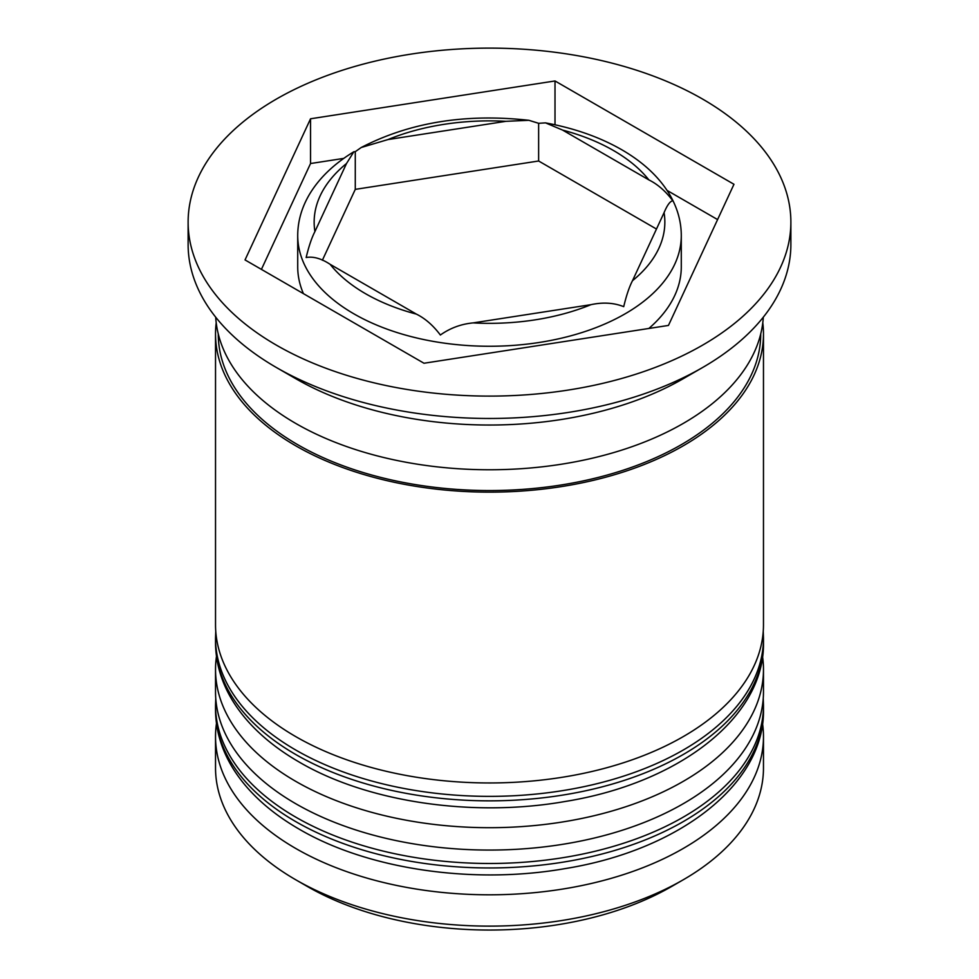 <?xml version="1.0" encoding="UTF-8"?>
<svg xmlns="http://www.w3.org/2000/svg" width="979" height="979" viewBox="0 0 979 979"><rect width="100%" height="100%" fill="white"/><g stroke="black" fill="none" stroke-linecap="round" stroke-linejoin="round"><path stroke-width="1.47" d="M672.842 200.805C665.671 191.223 657.68 184.26 648.881 179.903L562.595 130.085L545.511 122.864L538.634 123.305L528.893 120.307L505.886 121.323L388.014 139.556L361.239 147.499L355.279 151.672L353.86 151.745L346.505 163.517L314.92 231.57C311.714 237.775 308.789 246.427 306.158 257.526C313.329 256.253 321.32 258.505 330.119 264.306L416.405 314.124C425.192 318.469 433.171 325.432 440.366 335.014C450.181 328.075 461.097 324.037 473.114 322.899L590.986 304.665C602.978 302.083 613.894 302.744 623.721 306.66C626.352 295.56 629.277 286.908 632.495 280.704L664.08 212.639C667.286 204.99 670.211 201.05 672.842 200.805M648.844 328.467A191.786 110.725 0 0 0 681.286 266.851L681.286 235.535A191.786 110.725 180 0 1 562.888 337.828A191.786 110.725 180 0 1 353.884 313.831A191.786 110.725 180 0 1 297.714 235.535L297.714 266.851A191.786 110.725 0 0 0 303.417 293.627M683.232 879.791L671.606 886.497A257.538 148.686 180 0 1 307.394 886.497L295.768 879.791A273.973 158.182 0 0 0 683.232 879.791A273.973 158.182 0 0 0 763.473 767.94L763.473 736.624A273.973 158.182 180 0 1 594.351 882.764A273.973 158.182 180 0 1 295.768 848.475A273.973 158.182 180 0 1 215.527 736.624A273.973 158.182 180 0 1 216.457 723.579M762.543 723.579A273.973 158.182 180 0 1 763.473 736.624M762.543 656.468A273.973 158.182 180 0 1 763.473 669.514A273.973 158.182 180 0 1 594.351 815.654A273.973 158.182 180 0 1 295.768 781.364A273.973 158.182 180 0 1 215.527 669.514A273.973 158.182 180 0 1 216.457 656.468M188.127 222.111L188.127 244.481A301.373 173.993 0 0 0 276.396 367.517L295.768 378.702A273.973 158.182 0 0 0 295.768 378.702A273.973 158.182 0 0 0 683.232 378.702L702.604 367.517A301.373 173.993 0 0 0 790.873 244.481L790.873 222.111A301.373 173.993 0 0 0 702.604 99.075A301.373 173.993 0 0 0 374.174 61.359A301.373 173.993 0 0 0 188.127 222.111A301.373 173.993 0 0 0 276.396 345.146A301.373 173.993 0 0 0 604.826 382.862A301.373 173.993 0 0 0 790.873 222.111M295.768 378.702L276.396 367.517A301.373 173.993 0 0 0 702.604 367.517M215.527 669.514L215.527 691.884A273.973 158.182 0 0 0 295.768 803.735A273.973 158.182 0 0 0 594.351 838.024A273.973 158.182 0 0 0 763.473 691.884L763.473 669.514M216.212 322.776A273.973 158.182 0 0 0 215.527 333.961L215.527 624.773A273.973 158.182 0 0 0 295.768 736.624A273.973 158.182 0 0 0 594.351 770.914A273.973 158.182 0 0 0 763.473 624.773L763.473 333.961A273.973 158.182 0 0 0 762.788 322.776M215.527 333.961A273.973 158.182 0 0 0 295.768 445.812A273.973 158.182 0 0 0 594.351 480.102A273.973 158.182 0 0 0 763.473 333.961M215.698 317.184A273.973 158.182 0 0 0 295.768 423.442A273.973 158.182 0 0 0 589.86 458.772A273.973 158.182 0 0 0 763.302 317.184M307.394 886.497L295.768 879.791A273.973 158.182 0 0 1 215.527 767.94L215.527 736.624M423.993 363.246L668.461 325.432L733.969 184.285L555.007 80.963L310.539 118.789L245.031 259.924L423.993 363.246M343.751 158.39L310.539 163.53L261.417 269.384M310.539 163.53L310.539 118.789M555.007 124.774L555.007 80.963M717.583 219.577L667.054 190.403M322.372 260.255L355.279 189.363L355.279 151.672M355.279 189.363L538.634 160.997L538.634 123.305M538.634 160.997L656.468 229.025M295.768 821.626A273.973 158.182 0 0 0 594.351 855.915A273.973 158.182 0 0 0 763.473 709.775C764.893 784.044 679.206 850.274 565.091 868.606C472.943 884.783 367.59 869.34 299.17 829.152C277.387 816.572 259.545 802.095 245.619 785.733C225.77 762.188 215.747 736.869 215.527 709.775A273.973 158.182 0 0 0 295.768 821.626M763.473 709.775L763.473 705.308A273.973 158.182 180 0 1 594.351 851.436A273.973 158.182 180 0 1 295.768 817.147A273.973 158.182 180 0 1 215.527 705.308L215.527 709.775M295.768 754.515A273.973 158.182 0 0 0 594.351 788.805A273.973 158.182 0 0 0 763.473 642.665C764.893 716.934 679.206 783.163 565.091 801.495C472.943 817.673 367.59 802.229 299.17 762.041C277.387 749.461 259.545 734.984 245.619 718.623C225.77 695.078 215.747 669.758 215.527 642.665A273.973 158.182 0 0 0 295.768 754.515M763.473 642.665L763.473 638.198A273.973 158.182 180 0 1 594.351 784.326A273.973 158.182 180 0 1 295.768 750.036A273.973 158.182 180 0 1 215.527 638.198L215.527 642.665M648.881 179.903A175.339 101.229 0 0 0 613.49 150.521A175.339 101.229 0 0 0 562.595 130.085M632.495 280.704A175.339 101.229 0 0 0 664.08 212.639M473.114 322.899A175.339 101.229 0 0 0 590.986 304.665M330.119 264.306A175.339 101.229 0 0 0 365.51 293.688A175.339 101.229 0 0 0 416.405 314.124M760.732 333.9A271.232 156.591 180 0 1 593.347 478.621A271.232 156.591 180 0 1 297.702 444.686A271.232 156.591 180 0 1 218.268 333.9M505.886 121.323A175.339 101.229 0 0 0 388.014 139.556M346.505 163.517A175.339 101.229 0 0 0 314.92 231.57M763.473 705.308L763.241 698.406M215.759 698.394L215.527 705.308M763.473 638.198L763.241 631.296M215.759 631.284L215.527 638.198M681.286 235.535C681.237 221.205 677.284 207.401 669.403 194.136C659.002 176.918 643.105 162.098 621.702 149.714C599.797 137.158 574.404 128.212 545.511 122.877M297.714 235.535C297.763 221.205 301.716 207.401 309.597 194.136C319.399 177.884 334.157 163.75 353.86 151.745M361.239 147.499C409.846 122.363 465.723 113.295 528.893 120.307"/></g></svg>
